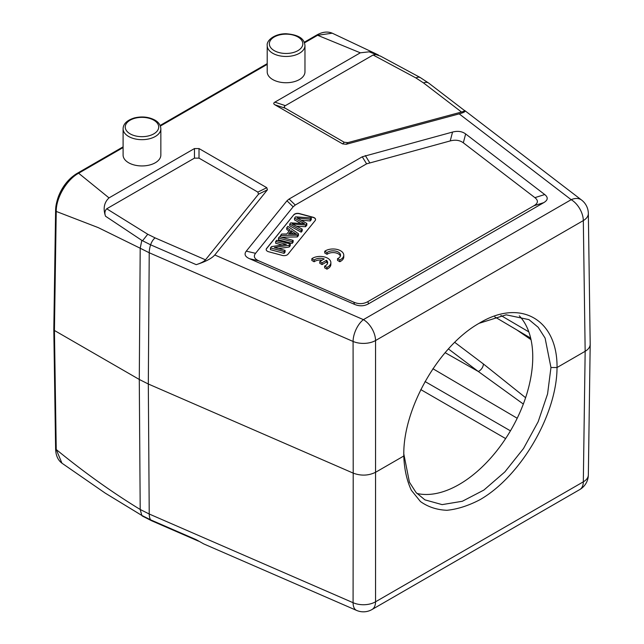 <?xml version="1.0" encoding="UTF-8"?>
<svg xmlns="http://www.w3.org/2000/svg" width="644" height="644" viewBox="0 0 644 644"><rect width="100%" height="100%" fill="white"/><g stroke="black" fill="none" stroke-linecap="round" stroke-linejoin="round"><path stroke-width="0.97" d="M319.77 261.52L322.04 262.841L326.468 260.281A7.511 4.339 180 0 1 327.659 262.615A7.511 4.339 180 0 1 324.64 266.093L326.935 267.413A10.731 6.19 0 0 0 330.871 262.615A10.731 6.19 0 0 0 323.747 256.787A10.731 6.19 0 0 0 311.841 258.695L314.135 260.023A7.511 4.339 180 0 1 324.198 258.969L319.77 261.52L319.77 263.275L322.04 264.587L326.468 262.036A7.511 4.339 180 0 1 327.498 263.493M311.841 258.695L311.841 260.45L314.135 261.77A7.511 4.339 180 0 1 322.089 260.184M324.64 266.093L324.64 267.84L326.935 269.168A10.731 6.19 0 0 0 330.871 264.37L330.871 262.615M367.861 301.634C363.458 304.097 358.772 304.282 353.822 302.205L258.832 260.876C254.316 258.848 253.229 256.328 255.563 253.317L293.141 206.796L295.274 205.034L366.597 163.85L450.228 140.923C455.445 139.579 459.816 140.207 463.326 142.815L534.906 197.652C538.513 200.517 538.183 203.214 533.924 205.758L367.861 301.634L368.545 303.807C364.142 306.262 359.457 306.447 354.506 304.371L249.55 258.711C245.042 256.682 243.947 254.163 246.29 251.144L286.958 200.791L289.092 199.028L362.274 156.782L452.539 132.068C457.763 130.716 462.126 131.344 465.644 133.952L544.727 194.544C548.334 197.41 548.004 200.107 543.745 202.651L368.545 303.807M293.785 214.782A4.291 2.479 180 0 1 299.484 213.591L313.097 217.253A4.291 2.479 180 0 1 315.576 219.499A4.291 2.479 180 0 1 315.174 220.546L287.973 254.219A4.291 2.479 180 0 1 282.273 255.418L268.661 251.756A4.291 2.479 180 0 1 266.181 249.51A4.291 2.479 180 0 1 266.584 248.463L293.785 214.782L266.584 248.64A4.291 2.479 0 0 0 266.189 249.598M327.031 254.332L324.737 253.003L324.737 251.257A10.731 6.19 180 0 1 336.643 249.341A10.731 6.19 180 0 1 343.767 255.177A10.731 6.19 180 0 1 339.831 259.967L339.831 261.722L337.537 260.393L337.537 258.647A7.511 4.339 0 0 0 340.547 255.177A7.511 4.339 0 0 0 335.411 251.063A7.511 4.339 0 0 0 327.031 252.577L327.031 254.332A7.511 4.339 0 0 1 334.679 252.698A7.511 4.339 0 0 1 340.394 256.046M343.767 255.177L343.767 256.924A10.731 6.19 180 0 1 339.831 261.722M53.806 329.623L55.609 448.667A2.149 1.24 179.1 0 0 56.237 449.52L61.945 463.189L105.222 493.127L141.825 515.425L150.615 519.837L196.227 539.68L203.77 543.93L356.559 610.399A17.163 8.436 -66.5 0 1 353.081 602.704L353.21 473.139L148.313 384.001L139.281 379.461L54.434 330.477L53.806 329.591L55.609 210.548A2.149 1.24 -179.1 0 0 56.237 211.433L54.434 330.477L56.237 449.52C84.243 472.438 112.233 492.419 140.199 509.476L141.825 515.425M123.093 128.768L123.093 155.043A18.877 10.9 0 0 0 141.97 165.943A18.877 10.9 0 0 0 160.847 155.043L160.847 128.768C160.581 125.041 158.585 122.143 154.874 120.082C148.724 116.862 141.873 116.145 134.33 117.949C126.989 120.251 123.246 123.857 123.093 128.768A18.877 10.9 0 0 0 141.97 139.668A18.877 10.9 0 0 0 160.847 128.768M267.212 45.563L267.212 71.838A18.877 10.9 0 0 0 272.734 79.55A18.877 10.9 0 0 0 293.31 81.909A18.877 10.9 0 0 0 304.966 71.838L304.966 45.563C304.435 40.612 301.819 35.034 286.186 33.754C274.561 33.577 266.326 40.524 267.212 45.563A18.877 10.9 0 0 0 272.734 53.275A18.877 10.9 0 0 0 293.31 55.634A18.877 10.9 0 0 0 304.966 45.563M588.342 213.518A17.163 17.163 0 0 0 581.621 200.075A17.163 11.19 -52.5 0 0 571.18 199.688L459.188 113.875L346.279 144.272L342.64 143.902L274.859 104.771C273.402 103.893 273.402 103.024 274.859 102.146L360.31 52.816L317.597 35.275A2.149 1.24 -120 0 0 316.526 35.17L304.242 42.263M420.113 77.457L428.727 83.108L464.332 110.398C464.807 110.824 463.865 111.372 461.498 112.024L347.857 142.622L344.218 142.252L285.373 108.273C283.915 107.403 283.915 106.526 285.373 105.648L373.109 54.998L415.879 77.916L418.109 77.103L420.097 77.449M459.188 113.875C463.921 112.571 465.813 111.484 464.855 110.615L464.195 110.293M196.227 264.66L150.615 244.817A8.581 4.218 -66.5 0 1 155.091 237.886L205.5 259.822C203.947 261.577 200.856 263.187 196.227 264.66C205.476 261.714 211.667 258.494 214.782 254.984L267.429 189.795L266.793 187.694L199.012 148.563L194.456 148.563L109.013 197.893C104.078 202.538 102.919 208.648 105.535 216.223L141.833 240.381L150.615 244.817A17.163 8.436 113.5 0 0 149.231 252.762L353.081 341.449A17.163 9.749 -0.1 0 0 375.549 340.539L375.549 601.794A17.163 10.071 -179.9 0 1 353.081 602.704L149.231 514.017L140.199 509.476L139.281 379.461L140.199 248.23L98.234 227.614L56.237 211.433C55.996 197.893 66.662 179.66 78.64 173.236L109.013 197.893M105.535 216.223C104.417 213.164 104.819 210.685 106.727 208.785L194.456 158.134L199.012 158.134L257.858 192.113L258.494 194.206L205.5 259.822M454.688 342.31L483.386 363.957A6.44 4.226 -53 0 1 478.283 371.475L448.369 348.903M531.026 339.686L516.874 329.953M523.331 404.054L478.283 371.475L445.084 352.638M483.386 363.957L525.601 397.71M56.664 202.659A28.763 16.607 -60 0 1 74.165 175.401M519.306 315.818A104.054 60.077 -60 0 1 511.247 429.468A104.054 60.077 -60 0 1 416.861 493.433M403.812 453.964L409.423 482.195L416.056 492.531L424.911 499.857L442.13 504.622L462.352 501.265L483.902 490.052L504.864 471.915L523.524 448.498L538.175 421.707L547.561 393.991L550.966 367.515M550.95 367.507L545.09 338.068L538.175 327.273L528.957 319.633L506.168 314.819L479.386 323.216M557.028 367.531L585.163 351.286C588.407 349.354 590.081 347.044 590.194 344.363L588.342 474.95A17.163 9.918 -179.2 0 1 583.319 481.833L585.163 351.286L583.319 220.586A17.163 9.91 60 0 0 571.18 199.688L363.409 319.641A17.163 8.436 -66.5 0 0 353.081 341.449L353.21 473.139C361.083 476.037 368.577 475.731 375.677 472.229L403.812 455.992L403.812 456.749C404.384 469.565 406.903 480.738 411.355 490.269L420.435 501.531C428.035 506.957 436.874 509.879 446.96 510.29C457.554 509.219 468.591 505.669 480.086 499.639C520.956 476.182 556.971 414.342 557.028 367.531L550.958 367.499M403.796 456L403.788 455.058C403.055 408.36 438.733 345.997 479.192 323.248C520.328 298.132 557.543 319.295 557.044 367.523M590.194 344.363L588.342 213.462M123.093 147.573L78.64 173.236A2.149 1.24 -120 0 0 77.562 173.131C65.857 179.644 55.577 197.153 55.609 210.548M292.038 223.951L305.594 224.973L306.842 223.42L299.146 219.089A155.776 89.935 0 0 0 297.037 218.002A479.015 276.558 0 0 0 310.231 219.234L311.285 217.922L295.588 216.835L294.525 218.147A2153.536 1243.331 180 0 1 303.235 223.001A29.455 17.01 0 0 0 304.588 223.709A4417.196 2550.248 0 0 0 290.734 222.848L289.728 224.088L301.191 230.423L302.229 229.127L294.711 225.255A62.653 36.169 0 0 0 292.143 223.967M302.229 229.127L302.229 230.882L301.191 232.17L289.728 225.843L289.728 224.088M301.191 232.17L301.191 230.423M306.842 223.42L306.842 225.167L305.594 226.72L305.594 224.973M305.594 226.72L296.53 226.189M311.285 217.922L311.285 219.668L310.231 220.981L310.231 219.234M310.231 220.981A479.015 276.558 180 0 1 301.03 220.151M294.525 218.147L294.525 219.902A2153.536 1243.331 0 0 1 300.965 223.484M278.482 238.022L292.094 241.685L293.133 240.397L279.52 236.726L278.482 238.022L278.482 239.769L292.094 243.432L292.094 241.685M292.094 243.432L293.133 242.144L293.133 240.397M293.463 233.997L291.201 232.444L291.201 230.697L294.284 232.806A16.414 9.475 0 0 0 296.498 234.062A110.655 63.885 0 0 0 288.536 233.997M288.536 233.989L291.201 230.697M291.201 232.444L289.961 233.981M286.773 227.751L290.033 229.932L286.749 233.997L281.71 234.022L280.526 235.487L297.351 235.173L298.47 233.78L287.876 226.382L286.773 227.751L286.773 229.506L289.116 231.067M280.526 237L280.526 235.487M298.47 233.78L298.47 235.535L297.351 236.92L297.351 235.173M297.351 236.92L281.348 237.217M275.664 241.508L286.363 244.382L271.543 246.612L270.472 247.932L284.084 251.595L285.083 250.363L274.392 247.489L289.204 245.259L290.275 243.939L276.662 240.268L275.664 241.508L275.664 243.255L282.185 245.01M285.083 250.363L285.083 252.118L284.084 253.35L270.472 249.687L270.472 247.932M284.084 253.35L284.084 251.595M290.275 243.939L290.275 245.686L289.204 247.006L289.204 245.259M289.204 247.006L278.57 248.608M315.576 219.588A4.291 2.479 0 0 0 313.097 217.431L299.484 213.76A4.291 2.479 0 0 0 293.785 214.959M380.58 56.149L375.806 54.547L373.109 54.998M380.926 56.326L369.133 51.826L360.31 52.816M378.463 55.014L332.28 33.198L317.597 35.275L304.483 42.85M322.04 262.841L322.04 264.587M326.468 260.281L326.468 262.036M326.935 267.413L326.935 269.168M314.135 260.023L314.135 261.77M327.031 252.577L324.737 251.257M339.831 259.967L337.537 258.647M403.812 452.458L403.812 453.279M198.545 541.169L151.662 520.779A8.581 4.218 -66.5 0 1 150.615 519.837A17.163 8.436 113.5 0 1 149.231 514.017L148.313 384.001L149.231 252.762L140.199 248.23L141.825 240.405M105.383 493.224L141.141 515.031M153.803 120.187A16.736 9.66 0 0 0 130.136 120.187A16.736 9.66 0 0 0 130.136 133.847A16.736 9.66 0 0 0 153.803 133.847A16.736 9.66 0 0 0 153.803 120.187M274.255 50.643A16.736 9.66 0 0 0 302.253 46.312A16.736 9.66 0 0 0 281.758 34.478A16.736 9.66 0 0 0 274.255 50.643M285.373 108.273L274.859 104.771M342.64 143.902L344.218 142.252M347.857 142.622L346.279 144.272M461.498 112.024L423.511 82.915A8.581 5.595 -52.5 0 1 428.703 83.1M423.511 82.915L415.879 77.916M274.859 102.146L285.373 105.648M267.429 189.795L258.494 194.206M257.858 192.113L266.793 187.694M505.629 438.572L420.774 389.588M425.032 381.53L510.442 430.844M500.895 315.471L528.821 331.885M517.196 418.246L432.905 368.722M214.782 254.984L363.409 319.641A17.163 9.91 -120 0 1 375.549 340.539L583.319 220.586A17.163 9.893 -0.8 0 0 588.342 213.478M579.761 489.569A17.163 9.91 60 0 0 583.319 481.833L375.549 601.794A17.163 9.91 -120 0 1 371.991 609.53L579.761 489.569A17.163 17.163 0 0 0 588.342 474.894M142.525 240.8L147.742 234.247L155.091 237.886M106.727 208.785L147.742 234.247M199.012 148.563L199.012 158.134M194.456 158.134L194.456 148.563M267.212 64.368L160.364 126.055M303.235 223.001L303.235 223.629M294.284 232.806L294.284 234.005M354.506 304.371L353.822 302.205M465.644 133.952L463.326 142.815M450.228 140.923L452.539 132.068M365.325 155.55L369.648 162.618M366.597 163.85L362.274 156.782M289.092 199.028L295.274 205.034M293.141 206.796L286.958 200.791M246.29 251.144L255.563 253.317M258.832 260.876L249.55 258.711M543.745 202.651L533.924 205.758M534.906 197.652L544.727 194.544M151.662 520.779L142.074 515.9M494.785 316.888L530.664 338.116M267.212 63.643L160.123 125.467M123.093 146.848L77.562 173.131M420.138 77.473L380.314 56.012M464.855 110.615L581.621 200.075M316.526 35.17C322.282 31.87 327.538 31.21 332.28 33.198M55.609 448.667C55.73 455.236 57.847 460.082 61.945 463.189M356.559 610.399A17.163 17.163 0 0 0 371.991 609.53"/></g></svg>
